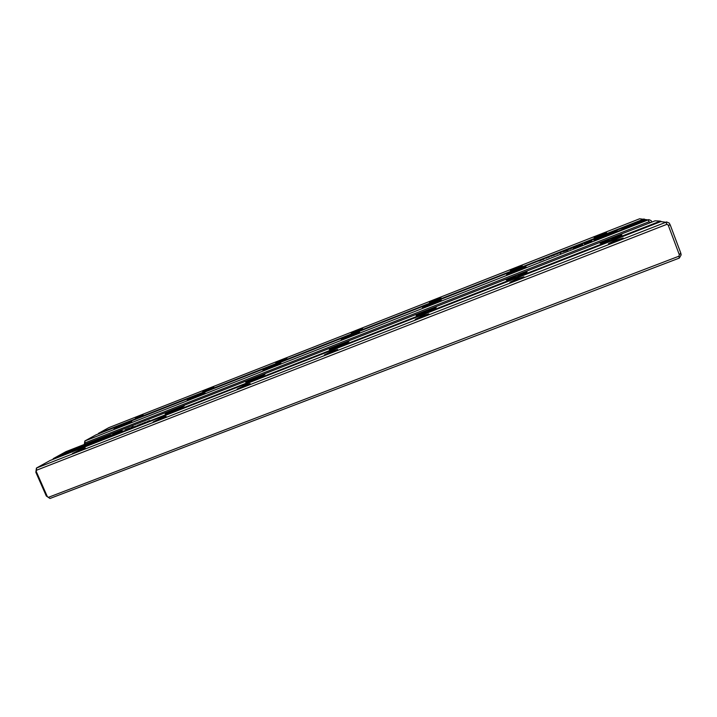 <?xml version="1.0" encoding="UTF-8"?>
<svg xmlns="http://www.w3.org/2000/svg" width="717" height="717" viewBox="0 0 717 717"><rect width="100%" height="100%" fill="white"/><g stroke="black" fill="none" stroke-linecap="round" stroke-linejoin="round"><path stroke-width="1.08" d="M600.801 235.185L593.999 237.435C593.013 237.228 607.165 231.725 606.51 232.568L600.801 235.185M516.24 268.445L510.226 270.426C509.222 270.246 522.81 264.878 522.236 265.684L516.24 268.445M434.672 300.522L429.358 302.278C428.336 302.117 441.484 296.838 440.991 297.6L434.672 300.522M355.955 331.487L351.24 333.038C350.201 332.912 363.026 327.678 362.596 328.404L355.955 331.487M279.935 361.377L275.749 362.766C274.701 362.668 287.284 357.451 286.908 358.142L279.935 361.377M206.469 390.272L202.75 391.509C201.701 391.437 214.123 386.23 213.791 386.875L206.469 390.272M135.441 418.208L143.113 414.65L135.441 418.208M639.627 218.775L108.85 427.646L98.408 433.4L643.274 219.259L639.627 218.775M98.588 433.382L98.588 433.83M98.265 433.955L98.408 433.4M643.857 218.963L644.583 219.277M574.425 247.078L575.975 246.648L574.442 247.141M621.908 229.368L630.915 226.411L641.428 221.419L621.908 229.368M646.178 220.415L643.292 220.011L640.774 221.006L643.131 221.356L636.884 223.641L646.178 220.415M629.123 226.016L625.923 227.764L635.504 223.865L629.123 226.016M580.474 244.748L582.724 243.914L580.474 244.748M563.32 251.622L564.297 251.237L563.32 251.622M587.205 242.05L587.779 242.014L587.205 242.05M557.871 253.576L556.114 254.266L557.934 253.737M578.207 245.77L576.827 246.209L578.207 245.77M560.246 252.832L561.232 252.438L560.246 252.832M549.554 256.901L547.851 257.564L549.554 256.901M618.377 231.331L623.62 228.848L617.991 231.224L616.1 230.695L613.618 231.672L615.84 232.335L618.377 231.331M644.224 219.384L95.944 434.869L84.83 440.991L648.15 219.904L644.224 219.384M119.228 427.511L114.012 429.232C112.273 429.16 132.206 420.673 131.749 421.677L119.228 427.511M193.079 398.518L187.209 400.453C185.461 400.328 205.519 391.885 205.008 392.952L193.079 398.518M269.574 368.484L262.942 370.662C261.194 370.492 281.512 362.058 280.912 363.196L269.574 368.484M348.856 337.357L341.337 339.813C339.616 339.589 360.31 331.129 359.629 332.338L348.856 337.357M431.078 305.083L422.546 307.862C420.843 307.593 442.102 299.052 441.305 300.333L431.078 305.083M516.41 271.582L506.713 274.745C505.046 274.423 527.04 265.747 526.108 267.091L516.41 271.582M605.04 236.789L594.008 240.392C592.367 240.034 615.311 231.134 614.245 232.55L605.04 236.789M587.994 242.507L591.991 240.93L590.449 241.046L584.328 243.798L587.994 242.507M551.176 256.211L551.651 256.202L551.176 256.211M590.53 240.93L588.935 241.459L590.53 240.93M577.275 246.361L572.91 247.939L573.331 248.261L582.616 244.614L577.31 246.442M552.78 255.628L554.985 254.804L552.78 255.628M568.357 249.641L567.219 249.91L568.357 249.641M543.764 259.303L542.455 259.724L543.755 259.285M546.202 258.165L546.659 258.165L546.202 258.165M572.274 247.921L570.499 248.62L572.327 248.082M570.678 248.656L571.987 248.136L570.678 248.656M541.165 260.146L538.996 260.997L541.227 260.298M560.766 252.707L559.86 253.065L560.9 253.029M585.574 242.74L583.844 243.422L585.574 242.74M570.831 248.754L569.764 249.166L570.849 248.799M567.81 250.116L562.594 251.99L567.837 250.197M84.328 444.441L84.83 440.991M648.742 219.599L651.144 220.63L651.887 222.073M650.292 222.691L649.073 221.714L84.965 442.909L84.875 444.226M85 440.982L84.965 442.909M649.073 221.714L648.15 219.904M131.444 421.954C130.037 421.928 115.374 428.148 114.388 429.196M204.712 393.23C203.359 393.131 188.472 399.378 187.567 400.418M280.634 363.465C279.316 363.313 264.125 369.596 263.291 370.635M359.342 332.607C358.043 332.401 342.484 338.747 341.695 339.795M441.018 300.584C439.709 300.36 423.675 306.786 422.905 307.853M525.821 267.351C524.486 267.1 507.869 273.652 507.089 274.736M613.949 232.81C612.542 232.559 595.227 239.281 594.411 240.383M651.018 222.404L650.185 222.422M614.128 231.824L616.217 231.008L617.964 231.492M590.844 241.244L591.704 241.046M587.841 242.346L590.942 241.288L587.841 242.346M560.793 252.536L559.681 253.002L560.802 252.527M590.163 240.912L589.329 241.306L590.163 240.912M573.215 248.172L573.923 248.028M581.765 244.945L582.383 244.703M578.054 245.671L579.004 245.375L578.027 245.653M568.895 249.355L567.783 249.812L568.904 249.346M563.867 251.326L562.764 251.784L563.903 251.371M641.428 221.105L643.409 220.325L645.623 220.639M560.094 253.325L560.882 253.011M116.324 433.767L118.287 432.799L116.315 433.74M81.46 446.413L78.081 447.148L61.456 454.802L81.46 446.413M77.328 447.838L78.081 447.148L80.071 447.032M65.606 452.042L56.24 457.276L70.096 450.697L65.731 452.319M71.61 450.805L78.655 447.668L71.18 450.464L68.922 451.477L71.61 450.805M111.225 435.712L109.325 436.465L111.225 435.712M127.465 429.205L125.583 430.137L127.474 429.223M104.906 438.23L105.955 437.621L104.906 438.23M131.301 427.906L133.855 426.705L131.301 427.906M114.137 434.421L112.3 435.3L114.146 434.439M130.243 428.112L128.361 429.053L130.261 428.139M139.215 424.742L141.195 423.855L139.215 424.742M88.478 443.079L81.155 446.368L87.017 443.913L79.542 448.161L88.693 443.33M53.354 458.692L660.303 221.105L655.06 220.827L65.946 451.647L53.201 458.674L53.327 459.247M609.835 238.6C617.301 235.741 621.307 234.495 621.854 234.862C621.684 235.92 600.658 244.013 600.075 243.251C600.111 242.731 603.364 241.181 609.835 238.6M516.616 275.122C523.186 272.603 526.681 271.519 527.112 271.877C527.076 272.872 507 280.768 506.301 280.06C506.39 279.487 509.832 277.837 516.616 275.122M427.027 310.219L436.196 307.396C436.295 308.31 416.909 316.098 416.12 315.462C416.29 314.826 419.92 313.078 427.027 310.219M340.862 343.981L348.883 341.507C349.098 342.341 330.187 350.102 329.327 349.52C329.596 348.82 333.441 346.974 340.862 343.981M257.932 376.47L264.967 374.292C265.281 375.054 246.648 382.833 245.743 382.322C246.137 381.552 250.206 379.607 257.932 376.47M178.049 407.767L184.242 405.84C184.645 406.521 166.129 414.381 165.188 413.924C165.744 413.082 170.028 411.029 178.049 407.767M101.061 437.935L106.519 436.223C107.003 436.823 88.469 444.791 87.51 444.388C88.245 443.473 92.762 441.322 101.061 437.935M109.253 435.721L102.97 438.696L109.28 435.766M137.413 425.513L138.39 424.93L137.413 425.513M103.185 438.705L101.429 439.593L103.185 438.705M116.387 433.301L122.069 430.702L113.913 433.893L111.207 435.47L116.387 433.301M136.239 425.916L134.321 426.678L136.239 425.916M122.93 430.98L121.03 431.921L122.939 430.998M145.282 422.223L143.49 423.084L145.291 422.25M141.984 423.72L142.952 423.147L141.984 423.72M118.26 433.005L120.841 431.795L118.26 433.005M146.635 421.901L149.593 420.547L146.635 421.901M130.288 428.004L133.147 426.481L130.288 428.004M106.708 437.469L108.706 436.572L106.708 437.469M121.245 431.544L122.508 430.989L121.245 431.544M125.063 429.859L129.634 428.04L125.116 429.994M659.945 221.965L659.667 221.436M621.567 235.122L609.97 238.886L600.47 243.26M526.834 272.137L516.724 275.409L506.677 280.06M435.927 307.656L427.108 310.515L416.478 315.453M348.614 341.776L340.925 344.277L329.677 349.511M264.69 374.57L257.968 376.766L246.083 382.304M183.955 406.127L178.067 408.072L165.537 413.897M106.224 436.519L87.868 444.352M661.217 221.499L660.303 221.105M53.04 459.355L53.201 458.674M87.08 444.056L88.603 443.366M81.613 447.345L87.017 443.913M107.944 436.465L110.57 435.309L107.971 436.51M129.768 428.39L130.494 428.058L129.768 428.39M102.423 439.18L103.741 438.544L102.432 439.198M113.187 434.977L114.523 434.323L113.187 434.977M122.446 431.258L123.172 430.926L122.455 431.275M126.972 429.483L127.698 429.151L126.981 429.501M70.4 451.163L72.193 450.563M66.627 451.97L67.721 451.208M67.846 451.495L68.76 451.298M144.404 422.752L145.703 422.116L144.413 422.779M666.523 221.911L669.221 223.077L670.278 225.075L680.765 253.029L681.15 254.867L679.313 258.084L49.975 498.485L46.3 495.985L35.85 472.288L36.433 468.049L665.869 222.261L660.868 221.598L50.091 460.511L36.433 468.049M48.389 497.338L678.918 256.211L679.34 254.768L668.208 225.111L666.944 224.304L36.45 470.262L36.244 471.463L47.331 496.621L49.975 498.485M81.684 449.048L85.269 447.946C85.592 448.367 73.089 453.771 72.39 453.502L81.684 449.048M161.997 417.652L166.084 416.398C166.353 416.882 153.886 422.196 153.196 421.892L161.997 417.652M245.474 385.02L250.143 383.595C250.35 384.133 237.82 389.394 237.148 389.044L245.474 385.02M332.294 351.079L337.653 349.448C337.788 350.048 325.079 355.273 324.442 354.879L332.294 351.079M422.672 315.74L428.838 313.876C428.883 314.53 415.86 319.764 415.268 319.325L422.672 315.74M516.832 278.931L523.93 276.771C523.885 277.479 510.37 282.785 509.85 282.31L516.832 278.931M615.007 240.545L623.198 238.044C623.055 238.806 608.858 244.246 608.41 243.717L615.007 240.545M666.944 224.304L665.869 222.261M36.576 468.076L36.45 470.262M679.313 258.084L678.918 256.211M670.278 225.075L668.208 225.111M680.765 253.029L679.34 254.768M46.3 495.985L47.331 496.621M35.85 472.288L36.244 471.463"/></g></svg>
